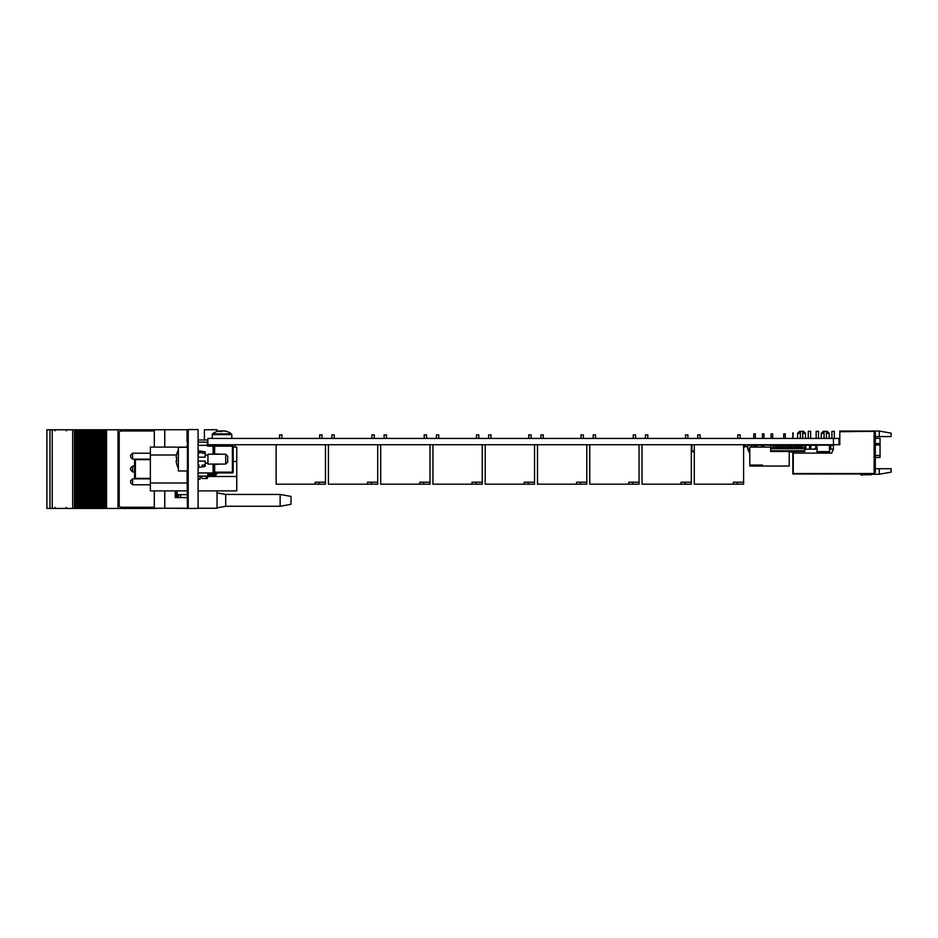 <?xml version="1.0" encoding="UTF-8"?>
<svg xmlns="http://www.w3.org/2000/svg" width="938" height="938" viewBox="0 0 938 938"><rect width="100%" height="100%" fill="white"/><g stroke="black" fill="none" stroke-linecap="round" stroke-linejoin="round"><path stroke-width="1.41" d="M833.448 438.433L207.873 438.433L207.873 444.741L833.448 444.741L833.448 438.433L839.029 438.433L839.029 444.741L833.448 444.741M875.318 438.339L880.055 438.339L880.055 457.486L875.318 457.486M891.1 468.73L891.1 472.166L879.269 474.253L879.269 468.73L891.1 468.73M875.318 432.512L874.134 431.328L874.134 473.538L875.318 472.353L875.318 432.512M879.269 431.046L879.269 436.569L891.1 436.569L891.1 433.133L879.269 431.046L839.815 431.046L839.815 431.726L873.348 431.328L840.214 431.726M879.269 436.569L875.318 436.569M873.348 431.328L874.134 431.328M839.815 444.741L839.815 431.726M874.134 473.538L793.267 473.538L793.255 452.034L793.231 473.573L873.348 473.971L792.833 473.971L792.833 452.034M879.269 468.73L875.318 468.73M879.269 474.253L872.106 474.253M871.578 473.971A1.97 1.97 0 0 1 870.394 474.37A1.97 1.97 0 0 0 871.578 473.971A1.97 1.97 0 0 1 870.394 474.37A1.97 1.97 0 0 0 871.578 473.971A1.97 1.97 0 0 1 870.394 474.37A1.97 1.97 0 0 0 871.578 473.971A1.97 1.97 0 0 1 870.394 474.37A1.97 1.97 0 0 0 871.578 473.971A1.97 1.97 0 0 1 870.394 474.37A1.97 1.97 0 0 0 871.578 473.971A1.97 1.97 0 0 1 870.394 474.37A1.97 1.97 0 0 0 871.062 474.253L870.851 473.971M824.045 438.433L824.045 431.328L827.199 431.328L829.169 433.297L826.401 433.297M824.045 433.297L821.278 433.297L821.278 438.433M800.372 438.433L800.372 431.328L803.526 431.328L805.496 433.297L802.74 433.297M800.372 433.297L797.605 433.297L797.605 438.433M831.924 438.433L831.924 431.328L834.292 431.328L834.292 438.433M816.154 438.433L816.154 431.328L818.522 431.328L818.522 438.433M808.263 438.433L808.263 431.328L810.631 431.328L810.631 438.433M822.18 473.995L829.356 473.995L822.18 473.995M816.224 473.995L807.665 473.971L816.224 473.995M792.833 432.922L792.833 438.433L793.231 432.922M871.062 474.253A1.97 1.97 0 0 1 870.394 474.37L866.243 474.37A41.424 41.424 0 0 0 861.049 474.687L861.119 475.097A41.424 41.424 0 0 1 866.442 474.757A41.424 41.424 0 0 0 861.119 475.097A41.424 41.424 0 0 1 866.442 474.757L870.781 474.757A1.97 1.97 0 0 0 872.363 473.971A1.97 1.97 0 0 1 870.781 474.757L866.442 474.757A41.424 41.424 0 0 0 861.119 475.097A41.424 41.424 0 0 1 866.442 474.757A41.424 41.424 0 0 0 861.119 475.097A41.424 41.424 0 0 1 866.442 474.757A41.424 41.424 0 0 0 861.119 475.097A41.424 41.424 0 0 1 866.442 474.757A41.424 41.424 0 0 0 861.119 475.097A41.424 41.424 0 0 1 866.442 474.757A41.424 41.424 0 0 0 861.119 475.097A41.424 41.424 0 0 1 866.442 474.757A41.424 41.424 0 0 0 861.119 475.097A41.424 41.424 0 0 1 866.442 474.757A41.424 41.424 0 0 0 861.119 475.097A41.424 41.424 0 0 1 866.442 474.757A41.424 41.424 0 0 0 861.119 475.097A41.424 41.424 0 0 1 866.442 474.757A41.424 41.424 0 0 0 861.119 475.097A41.424 41.424 0 0 1 866.442 474.757A41.424 41.424 0 0 0 861.119 475.097A41.424 41.424 0 0 1 866.442 474.757M870.394 474.37L866.243 474.37L870.394 474.37M821.711 473.995L829.356 473.995L821.711 473.995M822.075 473.995L827.855 473.995L822.075 473.995M829.356 473.995L824.959 473.995L829.356 473.995M807.665 473.995L812.05 473.995M813.012 473.995L810.115 473.995L813.012 473.995M691.916 445.925L691.904 451.049L694.284 451.049L691.329 451.049M743.6 447.109L744.362 447.109L743.6 447.109L744.362 447.109L744.362 444.741M775.914 447.696L770.684 447.696L770.684 444.893L775.914 444.893M802.154 447.696L804.851 447.696L804.851 444.893L781.964 444.893M776.91 444.893L780.955 444.893M776.91 444.741L776.91 448.681L775.914 448.681L775.914 446.57L776.91 446.57L775.914 444.741M778.434 446.218L779.443 446.218L779.443 448.681L778.434 448.681L779.443 444.741L778.434 446.218M781.964 444.741L780.955 446.57L780.955 444.741M780.955 448.681L780.955 446.57L781.964 446.57L781.964 448.681L779.443 448.681M786.009 447.696L784.485 447.696L784.485 448.681L786.009 448.681L786.009 446.57L787.005 446.57L787.005 448.681L786.009 448.681M787.005 446.57L787.005 444.741L787.005 446.57M788.53 448.681L788.53 444.741L789.538 448.681L787.005 448.681M789.538 446.57L789.538 444.741L789.538 446.57M791.062 448.681L791.062 444.741L792.059 448.681L789.538 448.681M792.059 446.57L792.059 444.741L792.059 446.57M793.583 446.218L794.58 446.218L794.58 448.681L793.583 448.681L794.58 444.741L793.583 446.218M796.104 448.681L796.104 446.57L797.112 446.57L797.112 448.681L794.58 448.681M797.112 446.57L797.112 444.741L797.112 446.57M798.637 447.696L797.112 447.696M798.637 448.681L799.633 448.681L799.633 446.57L798.637 446.57L798.637 448.681L797.112 448.681M801.158 445.726L801.158 444.741L801.158 445.726L802.154 445.726L801.158 446.218L802.154 445.726M801.158 448.681L801.158 446.218L802.154 446.57L802.154 448.681L799.633 448.681M804.851 447.696L804.851 448.681L802.154 448.681M770.684 450.768L804.851 450.768L804.851 451.483L770.684 451.483L770.684 448.681L775.914 448.681M804.851 450.768L804.851 448.681M793.583 448.681L792.059 448.681M781.964 447.696L784.485 448.681M783.488 448.681L781.964 448.681M778.434 448.681L776.91 448.681M778.434 447.696L776.91 447.696M780.955 447.696L779.443 447.696M783.488 447.696L784.485 447.696M788.53 447.696L787.005 447.696M791.062 447.696L789.538 447.696M793.583 447.696L792.059 447.696M796.104 447.696L794.58 447.696M799.633 447.696L801.158 447.696M773.381 446.218L774.389 446.218L773.381 445.726L773.381 448.681L773.381 446.218M773.381 444.741L773.381 445.726L773.381 444.741M784.485 446.218L783.488 446.57L784.485 446.218M761.586 447.109L761.586 444.741L761.586 447.109M753.73 445.222L747.797 445.222L747.797 449.173L749.556 453.113L747.797 449.173L749.79 449.173M751.573 447.109L751.573 444.741L751.573 447.109M762.242 445.222L756.579 445.222L756.579 447.109M755.395 447.109L755.313 445.222M747.797 445.222L747.797 449.173M755.395 445.222L756.579 445.222M805.765 449.173L804.851 449.173L805.765 449.173L804.851 448.575L805.765 448.575L805.765 444.741L805.765 449.173L805.765 448.575L805.765 449.173L809.6 449.173L809.6 445.222L804.851 445.222M816.435 445.222L810.784 445.222L810.784 449.173L814.606 449.173L814.606 448.575L816.822 449.173M814.606 448.575L815.79 448.575L815.79 444.741L815.79 449.173L814.606 449.173M833.401 449.173L833.401 445.222L830.822 445.222L830.822 449.173L833.401 449.173L831.643 453.113L793.736 453.113M809.6 448.575L810.784 449.173M814.606 448.727L815.79 449.173M809.6 445.222L810.784 445.222M829.86 449.173L830.822 449.173M800.759 447.696L800.759 448.681M809.6 448.727L810.784 448.727M691.927 445.925L691.927 451.049M692.983 451.647L692.983 451.049L693.37 452.034L694.284 451.647M693.37 451.049L693.37 452.034M816.822 444.741L816.435 448.2M816.834 447.543L816.834 445.738L816.834 447.543M816.822 445.14L817.221 452.034L829.45 452.034L829.837 444.741M816.892 445.14L816.846 448.2M830.259 448.2L829.79 445.14L829.473 452.034L829.86 448.2M830.236 447.543L829.849 445.738M817.221 445.14L829.79 445.14M807.618 445.222L816.435 445.14M770.684 445.14L763.989 445.14M762.406 445.14L762.242 447.109M789.233 451.647L794.193 451.483M793.771 452.034L789.233 452.034M747.797 446.711L745.499 446.711L745.499 444.741M762.137 444.893L758.83 444.893L762.137 444.893M319.659 438.433L319.659 434.88L322.027 434.88L322.027 438.433M279.583 438.433L279.583 434.88L281.951 434.88L281.951 438.433M325.463 482.214L315.203 482.214L315.203 484.184L325.463 484.184L325.463 444.741M315.203 484.184L276.147 484.184L276.147 444.741M371.929 438.433L371.929 434.88L374.297 434.88L374.297 438.433M331.853 438.433L331.853 434.88L334.209 434.88L334.209 438.433M377.721 482.214L367.473 482.214L367.473 484.184L377.721 484.184L377.721 444.741M367.473 484.184L328.417 484.184L328.417 444.741M424.187 438.433L424.187 434.88L426.556 434.88L426.556 438.433M384.111 438.433L384.111 434.88L386.479 434.88L386.479 438.433M429.991 482.214L419.732 482.214L419.732 484.184L429.991 484.184L429.991 444.741M419.732 484.184L380.687 484.184L380.687 444.741M476.457 438.433L476.457 434.88L478.826 434.88L478.826 438.433M436.381 438.433L436.381 434.88L438.75 434.88L438.75 438.433M482.261 482.214L472.002 482.214L472.002 484.184L482.261 484.184L482.261 444.741M472.002 484.184L432.946 484.184L432.946 444.741M528.727 438.433L528.727 434.88L531.096 434.88L531.096 438.433M488.651 438.433L488.651 434.88L491.02 434.88L491.02 438.433M534.531 482.214L524.272 482.214L524.272 484.184L534.531 484.184L534.531 444.741M524.272 484.184L485.216 484.184L485.216 444.741M580.997 438.433L580.997 434.88L583.366 434.88L583.366 438.433M540.921 438.433L540.921 434.88L543.278 434.88L543.278 438.433M586.789 482.214L576.542 482.214L576.542 484.184L586.789 484.184L586.789 444.741M576.542 484.184L537.486 484.184L537.486 444.741M633.267 438.433L633.267 434.88L635.624 434.88L635.624 438.433M593.179 438.433L593.179 434.88L595.548 434.88L595.548 438.433M639.059 482.214L628.8 482.214L628.8 484.184L639.059 484.184L639.059 444.741M628.8 484.184L589.756 484.184L589.756 444.741M685.526 438.433L685.526 434.88L687.894 434.88L687.894 438.433M645.45 438.433L645.45 434.88L647.818 434.88L647.818 438.433M691.329 482.214L681.07 482.214L681.07 484.184L691.329 484.184L691.329 444.741M681.07 484.184L642.014 484.184L642.014 444.741M737.796 438.433L737.796 434.88L740.164 434.88L740.164 438.433M697.72 438.433L697.72 434.88L700.088 434.88L700.088 438.433M743.6 482.214L733.34 482.214L733.34 484.184L743.6 484.184L743.6 444.741M733.34 484.184L694.284 484.184L694.284 444.741M789.233 466.045L789.233 451.483L789.233 466.045L749.79 466.045L749.79 447.109L770.684 447.109M749.79 466.045L762.406 466.045L762.406 465.06L749.79 465.06M758.467 465.06L762.406 465.06M753.73 438.433L753.73 433.895L755.313 433.895L755.313 438.433L755.313 433.895M771.095 438.433L771.095 433.895L772.666 433.895L772.666 438.433L772.666 433.895M783.711 438.433L783.711 433.895L785.294 433.895L785.294 438.433L785.294 433.895M763.989 433.895L763.989 438.433L763.989 433.895L762.406 433.895L762.406 438.433M198.094 508.443L188.233 508.443L188.233 429.557L198.094 429.557L198.094 508.443M187.448 506.86L187.049 470.97M187.049 447.309L187.448 443.428M188.233 506.074L187.448 506.074L187.448 431.926L188.233 431.926M187.448 431.926L187.448 441.821M187.049 441.821L187.049 430.741M233.199 447.109L236.751 447.109L236.751 490.891L198.094 490.891M187.049 490.891L150.361 490.891L150.361 447.109L187.049 447.109M215.681 472.94L215.681 475.695L216.819 472.94M217.03 472.94L217.03 473.936L217.03 472.94M213.313 472.94L213.313 475.695L213.876 472.94M212.129 472.94L212.129 475.695L212.692 472.94M210.944 472.94L210.944 475.695L211.507 472.94M209.76 472.94L209.76 475.695L210.323 472.94M208.576 472.94L208.576 475.695L209.139 472.94M214.497 472.94L214.497 475.695L215.06 472.94M135.377 478.368L134.58 477.583L134.58 460.417L135.377 459.632L135.377 478.368L150.361 478.368M134.58 477.184L134.58 468.672M150.361 453.218L132.61 453.218L130.64 455.188L130.64 457.169L130.64 455.188L130.64 457.169L130.64 455.188L130.64 457.169L130.64 455.188L130.64 457.169L130.64 455.188L130.64 457.169L130.64 455.188L130.64 457.169L130.64 455.188L130.64 457.169L130.64 455.188L132.61 453.218L132.61 459.139L130.64 457.169M198.094 442.173L207.556 442.173L207.556 444.542L207.556 442.173M207.556 443.24L206.981 445.327A1.583 1.583 0 0 0 208.353 446.125L208.353 445.327L213.078 445.327L213.876 446.125L213.876 454.203M198.094 472.94L214.263 472.94M214.661 464.263L214.661 472.154L232.413 472.154L232.413 445.327L214.661 445.327L214.661 454.015M213.876 446.125L233.199 446.125L233.199 472.154A0.786 0.786 0 0 1 232.413 472.94L213.078 472.94L213.876 472.154L213.876 464.064M208.353 472.94L207.556 476.105L198.094 476.105M214.661 445.327L222.154 445.327M198.094 445.327L206.981 445.327L207.157 444.542M204.402 440.004L204.402 429.745L217.03 429.745L217.03 431.492A15.712 15.149 90 0 1 219.504 430.905L219.398 430.905A15.712 14.258 90 0 0 218.484 431.081A15.712 14.258 90 0 0 217.733 431.281M198.094 508.255L217.03 508.255L217.03 490.891M198.094 440.004L207.873 440.004M154.313 490.891L154.313 508.255L187.635 508.255L187.635 506.074M154.313 447.109L154.313 429.745L164.76 429.745L164.76 447.109M164.76 490.891L164.76 508.255M164.76 429.745L187.635 429.745L187.635 431.926M235.18 444.741L235.18 447.109M280.145 494.443L280.145 506.274L290.991 504.304L290.991 496.413L280.145 494.443L225.706 494.443L217.03 492.86M280.145 506.274L225.706 506.274L225.706 494.443M175.218 490.891L175.218 497.597L187.049 497.597M100.882 508.443L101.503 508.443L101.503 429.792L101.48 508.443L101.503 429.792L100.847 429.792L100.847 508.443L100.882 429.792M100.847 508.443L99.674 508.443L99.674 429.792L100.847 429.792M99.674 508.443L98.361 508.443L98.349 429.792L99.322 429.792L99.334 508.443L99.674 429.792M98.326 429.792L97.704 429.792L97.704 508.443L97.74 429.792L96.192 429.792L96.192 508.443L96.18 429.792L94.55 429.792L94.586 508.443L94.55 429.792L93.038 429.792L93.038 508.443L93.026 429.792L91.408 429.792L91.408 508.443L89.896 508.443L89.884 429.792L89.896 508.443L88.911 508.443L88.911 429.792L91.443 429.792L91.443 508.443L98.326 508.443L98.326 429.792M95.207 508.443L95.207 429.792M92.053 508.443L92.053 429.792M88.887 429.792L88.887 508.443L88.911 429.792L88.254 429.792L88.254 508.443L88.301 429.792M88.887 508.443L88.301 508.443M88.254 508.443L87.093 508.443L87.093 429.792L88.254 429.792M86.742 429.792L86.742 508.443L87.093 429.792M86.73 429.792L85.733 429.792L85.733 508.443L85.757 429.792L85.757 508.443L86.73 508.443M85.733 508.443L85.112 429.792L85.733 429.792M85.112 508.443L85.112 429.792L83.599 429.792L83.599 508.443L83.588 429.792L81.958 429.792L81.958 508.443L80.445 508.443L80.433 429.792L80.445 508.443L79.472 508.443L79.472 429.792L82.005 429.792L81.958 508.443L85.112 508.443M82.614 508.443L82.614 429.792M79.46 429.792L79.437 508.443L79.46 429.792L78.815 429.792L78.815 508.443L78.851 429.792M79.437 508.443L78.851 508.443M78.815 508.443L77.643 508.443L77.643 429.792L78.815 429.792M77.643 429.792L77.643 508.443M77.291 508.443L76.318 508.443L76.318 429.792L77.291 429.792M76.318 508.443L75.661 508.443L75.661 429.792L76.318 429.792M46.9 429.792L46.9 508.443L46.9 429.792L75.661 429.792M72.66 429.792L72.66 508.443L75.661 508.443M52.223 429.792L52.223 508.443L72.66 508.443M46.9 508.443L49.972 508.443L49.972 429.792L49.984 508.443L52.223 508.443M164.044 508.255L157.35 508.255M154.313 429.792L118 429.792L118 508.443L118.071 429.792M157.35 508.443L118.071 508.443M102.828 508.443L102.828 429.792L102.488 508.443L118 508.443M105.806 508.443L105.806 429.792L118 429.792M105.806 429.792L105.619 508.443M104.646 508.443L104.646 429.792L105.619 429.792M104.001 508.443L104.001 429.792L104.646 429.792M102.828 429.792L104.001 429.792M101.503 429.792L102.477 429.792L102.477 508.443L101.503 508.443M98.349 508.443L98.361 429.792M187.049 494.643L180.682 494.643L180.682 497.597M180.682 508.255L188.233 508.443M178.595 497.597L178.595 494.643L180.682 494.643M180.682 508.443L178.595 508.255M178.595 494.643L177.13 494.643M177.13 508.255L178.595 508.443M177.083 497.597L177.083 490.891L177.13 497.597L176.59 493.775M168.359 508.255L176.59 508.255M187.635 429.792L188.233 429.792M176.59 497.597L176.59 490.891M154.313 430.976A1.97 1.97 -90 0 0 154.207 430.976L121.154 430.976A1.97 1.97 -90 0 0 119.196 432.946L119.196 505.289A1.97 1.97 -90 0 0 121.154 507.259L154.207 507.259A1.97 1.97 -90 0 0 154.313 507.259M154.207 430.976L121.213 430.976M198.094 457.169L205.199 457.169L205.199 451.846L198.879 450.85L198.879 453.582L198.094 453.582M205.199 453.582L198.997 452.362M187.448 447.309L178.372 447.309L178.372 470.97L187.448 470.97M201.928 465.342L204.988 464.732M198.094 461.109L205.199 461.109L205.199 466.432L198.879 467.417L198.879 464.697L198.094 464.697M178.372 450.052A18.948 18.713 90 0 0 176.145 457.486L176.696 457.568A18.901 18.666 90 0 0 176.696 460.71L176.145 460.793A18.948 18.713 90 0 0 178.372 468.226M227.676 456.185L227.676 462.094L225.706 464.064L225.706 454.203L227.676 456.185M225.706 454.203L207.955 454.203L207.955 464.064L225.706 464.064M130.64 468.015L130.64 469.985L130.64 468.015L130.64 469.985L130.64 468.015L130.64 469.985L130.64 468.015L130.64 469.985L130.64 468.015L130.64 469.985L130.64 468.015L130.64 469.985L130.64 468.015L132.61 466.045L130.64 468.015M130.64 480.831L130.64 482.812L130.64 480.831L130.64 482.812L130.64 480.831L130.64 482.812L130.64 480.831L130.64 482.812L130.64 480.831L130.64 482.812L130.64 480.831L130.64 482.812L130.64 480.831L130.64 482.812L130.64 480.831L132.61 478.861L130.64 480.831M134.58 466.045L132.61 466.045L132.61 471.955L130.64 469.985L132.61 471.955L130.64 469.985L132.61 471.955L130.64 469.985L132.61 471.955L134.58 471.955M150.361 478.861L132.61 478.861L132.61 484.782L130.64 482.812M198.094 479.259L200.064 479.259L200.064 476.105M201.049 476.105L202.127 478.486L205.903 478.486C207.814 478.474 207.814 478.462 205.903 478.45L202.127 478.45M205.903 478.486C207.814 478.474 207.814 478.462 205.903 478.45L206.97 476.105M207.368 478.462L207.955 473.057M221.954 431.48A15.583 13.449 152 0 1 222.13 431.468A15.712 4.174 -90 0 1 222.798 430.905L222.388 430.905M226.832 431.468A15.712 15.149 -90 0 0 224.417 430.905L224.522 430.905A15.712 14.258 -90 0 1 225.437 431.081A15.712 14.258 -90 0 1 226.187 431.281M221.79 431.468A15.712 4.174 90 0 0 221.122 430.905L221.532 430.905A15.712 6.601 90 0 1 222.306 431.281M226.914 431.492A15.583 3.705 117.3 0 0 226.879 431.48A15.583 3.705 117.3 0 0 226.128 431.492A15.712 15.149 90 0 0 223.643 430.905L222.798 430.905M219.996 431.445L219.984 430.905A15.712 4.174 90 0 0 219.293 431.492A15.583 13.449 -152 0 1 222.107 431.492M212.094 438.433L212.48 433.86L231.44 433.86A15.782 15.782 0 0 0 225.437 431.081M212.48 433.86A15.782 15.782 0 0 1 217.041 431.48A15.583 3.705 -117.3 0 1 217.041 431.48A15.583 3.705 -117.3 0 1 217.088 431.468M221.11 431.433L220.278 430.905M875.318 443.58L880.055 443.58M880.055 444.975L875.318 444.975M875.318 455.505L880.055 455.505M770.684 445.62L775.914 445.62M776.91 445.62L780.955 445.62M781.964 445.62L804.851 445.62M804.851 448.727L805.765 448.727M829.86 448.727L830.822 448.727M829.45 445.14L829.45 451.647L816.822 451.647M319.143 482.214L319.143 484.184M371.413 482.214L371.413 484.184M423.683 482.214L423.683 484.184M475.953 482.214L475.953 484.184M528.211 482.214L528.211 484.184M580.481 482.214L580.481 484.184M632.751 482.214L632.751 484.184M685.021 482.214L685.021 484.184M737.28 482.214L737.28 484.184M236.751 476.504L207.955 476.504M201.189 476.504L200.064 476.504M236.751 461.496L233.199 461.496M187.049 483L150.361 483M176.532 455L150.361 455M213.078 472.94L213.078 464.064M213.078 454.203L213.078 446.125L208.353 446.125M214.661 472.94L213.876 472.154M232.413 472.94L233.199 472.154M96.532 508.443L96.532 429.792M93.378 508.443L93.378 429.792M90.236 508.443L90.236 429.792M83.939 508.443L83.939 429.792M80.797 508.443L80.797 429.792M74.606 508.443L74.606 429.792M74.43 508.443L74.43 429.792M106.545 508.443L106.545 429.792M212.094 434.622L231.827 434.622L231.44 433.86M829.169 433.297L829.169 438.433M823.247 431.328L821.278 433.297M805.496 433.297L805.496 438.433M799.586 431.328L797.605 433.297M826.401 431.328L826.401 438.433M802.74 431.328L802.74 438.433M753.73 444.741L753.73 447.109M755.313 444.741L755.313 447.109L755.313 444.741M763.989 444.741L763.989 447.109L763.989 444.741M762.406 444.741L762.406 447.109M135.377 459.632L150.361 459.632M150.361 459.139L132.61 459.139M213.876 464.263L218.73 464.263M213.876 454.015L218.73 454.015M225.706 506.274L217.03 507.857M55.143 430.776L54.158 429.792M66.188 430.776L67.173 429.792M66.188 507.458L67.173 508.443M55.143 507.458L54.158 508.443M198.094 451.846L198.879 451.846M205.199 463.079L207.955 463.079M205.199 455.188L207.955 455.188M150.361 484.782L132.61 484.782M231.827 438.433L231.827 434.622"/></g></svg>
